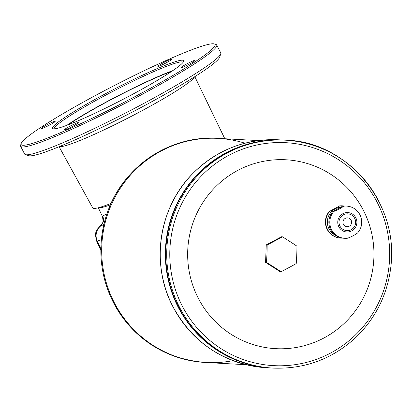 <?xml version="1.0" encoding="UTF-8"?>
<svg xmlns="http://www.w3.org/2000/svg" width="412" height="412" viewBox="0 0 412 412"><rect width="100%" height="100%" fill="white"/><g stroke="black" fill="none" stroke-linecap="round" stroke-linejoin="round"><path stroke-width="0.62" d="M103.855 224.525L100.574 226.054L100.477 225.678L97.412 229.093C96.959 231.081 94.147 231.065 96.604 241.015L100.837 250.388M100.471 225.683L101.697 224.319C101.893 222.871 104.009 223.943 102.336 216.264L106.955 213.756M102.686 216.207A8.199 8.158 75.9 0 1 100.574 226.054A12.612 12.52 -108.3 0 0 97.268 241.01L96.604 241.015M98.643 207.684A69.489 6.175 -27.3 0 0 110.421 204.867M363.327 210.213A94.58 93.143 93.1 0 0 202.122 203.729A94.58 93.143 93.1 0 0 276.962 348.722A94.58 93.143 93.1 0 0 363.327 210.213M244.96 143.201A112.234 110.534 93.1 0 0 218.381 138.386A112.234 110.534 93.1 0 0 101.857 244.383A112.234 110.534 93.1 0 0 206.062 362.514A112.234 110.534 93.1 0 0 233.007 360.639M218.386 138.386A112.234 110.534 93.1 0 0 101.857 244.383A112.234 110.534 93.1 0 0 206.062 362.514L205.233 362.467A112.234 110.534 -86.9 0 1 113.465 302.629A112.234 110.534 -86.9 0 1 118.455 189.798A112.234 110.534 -86.9 0 1 217.551 138.339L258.422 140.585M329.507 211.165A16.14 15.898 93.1 0 0 340.436 238.064L340.776 238.085A16.14 15.898 93.1 0 0 342.326 238.09L340.776 238.085A16.14 15.898 93.1 0 1 329.847 211.186L339.648 205.959L329.847 211.186M339.648 205.959A16.14 15.898 93.1 0 1 342.547 205.851L344.092 206.01A16.14 15.898 93.1 0 0 342.547 205.851L342.207 205.83A16.14 15.898 93.1 0 0 339.308 205.938M280.093 271.678L265.56 262.351L266.265 244.893L281.514 236.761L282.385 236.807A34.675 2.93 31.9 0 1 296.923 246.139A34.675 6.015 92.3 0 1 296.213 263.598A34.675 3.08 152.7 0 1 280.969 271.729L280.093 271.678M357.513 232.971C355.247 234.773 351.982 236.514 347.713 238.198L344.813 238.306A16.14 15.898 93.1 0 0 347.713 238.198M59.091 146.718L92.767 207.962A74.531 6.623 -27.3 0 0 93.957 208.446A74.531 6.623 -27.3 0 0 111.075 203.394M49.909 124.867A6.623 0.587 -27.3 0 0 47.02 126.355M22.907 145.276A109.082 9.697 -27.3 0 0 134.08 97.098A109.082 9.697 -27.3 0 0 214.235 43.919A109.082 9.697 -27.3 0 0 113.64 85.902A109.082 9.697 -27.3 0 0 21.146 143.582A109.082 9.697 -27.3 0 0 22.907 145.276M53.72 128.848A73.774 6.556 152.7 0 1 53.06 128.74A73.774 6.556 152.7 0 1 115.077 88.693A73.774 6.556 152.7 0 1 183.649 61.337A73.774 6.556 152.7 0 1 123.085 99.318A73.774 6.556 152.7 0 1 53.72 128.848M157.981 66.43A7.88 0.7 152.7 0 1 157.909 66.42A7.88 0.7 152.7 0 1 164.532 62.14A7.88 0.7 152.7 0 1 171.861 59.22A7.88 0.7 152.7 0 1 165.392 63.278A7.88 0.7 152.7 0 1 157.981 66.43M181.146 67.707A7.88 0.7 152.7 0 1 181.074 67.692A7.88 0.7 152.7 0 1 187.702 63.417A7.88 0.7 152.7 0 1 195.025 60.492A7.88 0.7 152.7 0 1 188.557 64.55A7.88 0.7 152.7 0 1 181.146 67.707M64.437 129.94A7.88 0.7 152.7 0 1 64.37 129.929A7.88 0.7 152.7 0 1 70.993 125.65A7.88 0.7 152.7 0 1 78.321 122.73A7.88 0.7 152.7 0 1 71.848 126.788A7.88 0.7 152.7 0 1 64.437 129.94M41.272 128.668A7.88 0.7 152.7 0 1 41.205 128.657A7.88 0.7 152.7 0 1 47.828 124.378A7.88 0.7 152.7 0 1 55.157 121.458A7.88 0.7 152.7 0 1 48.683 125.516A7.88 0.7 152.7 0 1 41.272 128.668M20.61 146.245L24.643 154.057A110.344 9.811 -27.3 0 0 25.436 154.634A110.344 9.811 -27.3 0 0 26.419 154.794A110.344 9.811 -27.3 0 0 130.166 110.622A110.344 9.811 -27.3 0 0 220.755 53.818A110.344 9.811 -27.3 0 0 220.744 52.839L216.712 45.026A110.344 9.811 152.7 0 1 130.501 100.533A110.344 9.811 152.7 0 1 22.387 146.976A110.344 9.811 152.7 0 1 20.61 146.245A110.344 9.811 152.7 0 1 20.6 145.266L21.146 143.582M220.755 53.818L219.668 57.186A107.82 9.584 152.7 0 1 131.15 112.692A107.82 9.584 152.7 0 1 29.772 155.849A107.82 9.584 152.7 0 1 28.809 155.695L25.436 154.634M166.613 62.629A6.623 0.587 -27.3 0 0 163.724 64.118M189.783 63.901A6.623 0.587 -27.3 0 0 186.888 65.395M73.073 126.139A6.623 0.587 -27.3 0 0 70.184 127.627M214.235 43.919L215.919 44.45A110.344 9.811 152.7 0 1 216.712 45.026M183.072 62.336A72.512 6.448 -27.3 0 0 115.705 89.909A72.512 6.448 -27.3 0 0 54.209 128.848M172.819 70.617A72.512 6.448 -27.3 0 0 66.898 125.289M171.686 71.384A70.37 6.257 -27.3 0 0 68.181 124.81M346.863 230.715A8.451 8.322 93.1 0 0 354.701 218.345A8.451 8.322 93.1 0 0 339.019 221.821A8.451 8.322 93.1 0 0 354.284 226.827A8.451 8.322 93.1 0 0 347.769 213.838M347.038 226.682A4.414 4.347 93.1 0 0 351.132 220.219A4.414 4.347 93.1 0 0 342.944 222.037A4.414 4.347 93.1 0 0 350.936 224.658A4.414 4.347 93.1 0 0 347.522 217.866M284.908 140.147A114.124 112.394 93.1 0 0 284.445 140.121L284.012 140.101A114.124 112.394 93.1 0 0 165.521 247.885A114.124 112.394 93.1 0 0 271.482 368.004L266.348 367.72A114.124 112.394 -86.9 0 1 173.035 306.873A114.124 112.394 -86.9 0 1 178.113 192.147A114.124 112.394 -86.9 0 1 278.878 139.817C245.624 138.597 217.026 149.731 193.089 173.231C158.697 207.179 150.138 264.144 173.004 306.858C193.568 343.793 224.684 364.079 266.348 367.72M278.878 139.817L284.012 140.101A114.124 112.394 93.1 0 0 165.521 247.885A114.124 112.394 93.1 0 0 271.482 368.004L271.915 368.029A114.124 112.394 93.1 0 0 272.383 368.055M284.445 140.121A114.124 112.394 93.1 0 0 165.954 247.906A114.124 112.394 93.1 0 0 271.915 368.029A114.124 112.394 93.1 0 1 165.959 247.906A114.124 112.394 93.1 0 1 284.445 140.121L285.377 140.173A114.124 112.394 -86.9 0 1 378.69 201.025M280.969 271.729A34.675 2.93 -148.1 0 0 266.43 262.398L265.56 262.351M266.43 262.398A34.675 6.015 -87.7 0 0 267.141 244.939L266.265 244.893M267.141 244.939A34.675 3.08 -27.3 0 0 282.385 236.807M332.942 211.356A16.14 15.898 93.1 0 0 343.871 238.254L344.813 238.306A16.14 15.898 93.1 0 1 333.885 211.407C338.154 209.729 341.419 207.983 343.685 206.18L342.743 206.129L332.942 211.356L333.885 211.407M343.685 206.18A16.14 15.898 93.1 0 1 346.585 206.072L345.642 206.021A16.14 15.898 93.1 0 0 342.743 206.129M355.798 217.757A9.708 9.564 93.1 0 0 339.251 217.093A9.708 9.564 93.1 0 0 346.93 231.982A9.708 9.564 93.1 0 0 355.798 217.757M101.362 239.655L97.268 241.01L100.847 248.93M377.135 202.215A111.637 109.942 93.1 0 0 228.727 155.35A111.637 109.942 93.1 0 0 182.32 306.106A111.637 109.942 93.1 0 0 330.728 352.971A111.637 109.942 93.1 0 0 377.135 202.215M179.534 307.228A114.124 112.394 -86.9 0 1 184.612 192.502A114.124 112.394 -86.9 0 1 285.377 140.173C344.159 140.873 399.12 200.114 390.875 266.595C387.45 294.848 375.497 318.718 355.02 338.206C331.567 359.357 304.18 369.312 272.847 368.081A114.124 112.394 -86.9 0 1 179.534 307.228M194.495 76.869A76.385 6.788 152.7 0 1 131.438 116.282A76.385 6.788 152.7 0 1 60.003 146.657A76.385 6.788 152.7 0 1 59.436 146.579M340.204 207.226A14.878 14.657 93.1 0 0 335.682 235.407M246.098 364.713L206.062 362.514M205.233 362.467C164.259 358.888 133.668 338.937 113.444 302.619C99.029 273.486 97 243.471 107.367 212.577C122.807 166.778 170.012 134.971 217.551 138.339M224.808 138.741L194.809 76.668M272.847 368.081L271.92 368.029M357.513 233.104C362.143 227.491 362.957 221.373 359.944 214.745C357.013 209.487 352.559 206.592 346.585 206.072M98.319 207.772L102.336 216.264"/></g></svg>
